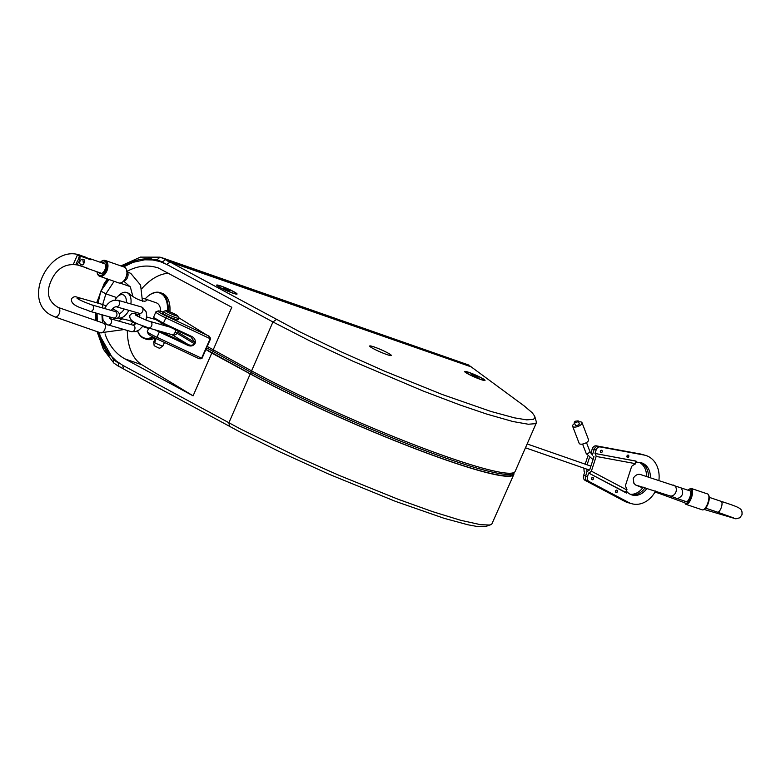 <?xml version="1.0" encoding="UTF-8"?>
<svg xmlns="http://www.w3.org/2000/svg" width="781" height="781" viewBox="0 0 781 781"><rect width="100%" height="100%" fill="white"/><g stroke="black" fill="none" stroke-linecap="round" stroke-linejoin="round"><path stroke-width="1.17" d="M513.761 472.622A171.703 17.446 -156.4 0 1 513.82 474.467L491.766 524.188L489.482 525.017L480.705 524.715L460.751 520.312L432.615 511.643L398.115 499.254L339.462 475.522L299.474 457.773L240.528 429.023L122.695 365.293L123.427 368.925L241.036 432.537L279.901 451.877L328.176 473.872L395.586 501.412L444.106 518.311L467.887 524.773L476.576 526.374L485.186 526.677L490.917 524.647M121.153 367.597A70.231 53.128 -73.2 0 0 123.427 368.925M122.695 365.293L116.418 361.095L110.765 355.628L105.786 348.795L101.608 340.34L99.06 332.306M97.264 321.04L97.069 313.357M97.996 303.145L100.847 291.088L105.894 293.822L102.672 304.531M127.323 330.5A56.954 34.198 -70.8 0 0 141.976 364.825L193.092 395.84L211.778 353.08L205.881 349.507M114.124 281.306L105.894 293.822L116.681 297.581L105.894 293.822L100.847 291.079L108.969 279.51M513.693 472.651A170.863 17.358 -156.4 0 1 416.937 447.503A170.863 17.358 -156.4 0 1 251.423 372.557L206.604 347.848L251.423 372.557A170.863 17.358 23.6 0 0 416.937 447.503A170.863 17.358 23.6 0 0 513.693 472.651L513.049 474.135A170.863 17.358 -156.4 0 1 416.498 449.114A170.863 17.358 -156.4 0 1 250.75 374.079L205.94 349.38M513.82 474.467A171.703 17.446 -156.4 0 1 416.8 449.329A171.703 17.446 -156.4 0 1 250.232 373.923L211.778 353.08M213.652 350.318L212.354 353.276M101.921 314.743L102.496 322.856M105.035 333.887C109.028 345.378 115.637 353.705 124.862 358.87L193.092 395.84M276.308 319.566L272.94 321.967L310.33 341.17L353.422 361.418L423.243 391.047L460.087 405.007L486.963 414.155L512.824 421.506L528.307 424.239L535.229 423.683L536.518 422.511L534.692 416.214L534.946 417.542L533.54 419.309L526.755 419.866L514.591 417.874L490.81 411.411L442.29 394.512L384.76 371.239L340.741 351.626L300.002 331.935L170.121 262.025L166.753 264.437L272.94 321.967L251.57 370.868A171.703 17.446 23.6 0 0 418.128 446.273A171.703 17.446 23.6 0 0 515.148 471.412L536.518 422.511M471.216 366.885L170.121 262.025A70.231 53.128 -73.2 0 0 167.788 260.854L469.996 366.104A70.231 29.239 110.9 0 1 471.216 366.885L524.119 405.866L532.33 412.846L534.692 416.214M123.652 266.877L133.092 262.328L144.67 259.8L152.568 259.946L159.92 261.518L166.753 264.437M221.062 286.061A11.139 1.132 23.6 0 0 216.659 285.25A11.139 1.132 23.6 0 0 226.412 290.62A11.139 1.132 23.6 0 0 236.975 294.125A11.139 1.132 23.6 0 0 232.26 290.864A11.139 1.132 23.6 0 0 221.062 286.061M374.343 347.018A11.813 1.201 -156.4 0 1 385.736 351.87A11.813 1.201 -156.4 0 1 391.31 355.482A11.813 1.201 -156.4 0 1 380.015 351.85A11.813 1.201 -156.4 0 1 369.667 346.022A11.813 1.201 -156.4 0 1 374.343 347.018M469.02 372.42A11.139 1.132 -156.4 0 1 480.217 377.223A11.139 1.132 -156.4 0 1 484.923 380.484A11.139 1.132 -156.4 0 1 474.36 376.979A11.139 1.132 -156.4 0 1 464.617 371.61A11.139 1.132 -156.4 0 1 469.02 372.42M207.219 346.452L251.57 370.868M213.106 350.025L231.791 307.275L158.338 267.99C148.009 264.574 137.534 265.706 126.893 271.388M168.989 273.243A56.954 34.198 -70.8 0 0 141.791 288.667M229.614 290.991L223.942 288.57L223.659 288.013L226.578 289.038L226.285 289.712M226.578 289.038L229.78 290.6M221.628 286.412A10.055 1.025 -156.4 0 1 231.332 290.532A10.055 1.025 -156.4 0 1 236.077 293.607A10.055 1.025 -156.4 0 1 226.451 290.522A10.055 1.025 -156.4 0 1 217.655 285.563A10.055 1.025 -156.4 0 1 221.628 286.412M477.738 376.959L478.021 377.506L475.102 376.491L471.607 374.372L477.562 377.35M474.536 375.388L474.233 376.061M469.586 372.762A10.055 1.025 -156.4 0 1 479.28 376.891A10.055 1.025 -156.4 0 1 484.025 379.966A10.055 1.025 -156.4 0 1 474.409 376.872A10.055 1.025 -156.4 0 1 465.603 371.912A10.055 1.025 -156.4 0 1 469.586 372.762M387.288 354.691A11.705 1.191 -156.4 0 1 375.681 349.829A11.705 1.191 -156.4 0 1 369.764 346.071A11.705 1.191 -156.4 0 1 380.972 349.663A11.705 1.191 -156.4 0 1 391.213 355.433A11.705 1.191 -156.4 0 1 387.288 354.691M167.603 261.069L165.787 259.526L160.056 257.164L140.385 257.115L120.86 265.911M107.309 278.924L104 283.923L107.456 278.983M95.536 312.927L95.633 320.474M97.098 331.622L103.385 349.273L113.811 363.028L113.401 359.602L97.723 331.837M161.989 257.73L468.932 365.098L165.787 259.526L162.282 261.938L164.069 263.012M160.056 257.164L157.01 259.77L162.282 261.938M121.953 266.292L139.477 259.38L157.01 259.77M96.668 302.764L104 283.923M95.868 320.552L95.604 312.947M113.811 363.028L118.985 366.631L118.185 362.892L113.401 359.602M120.04 363.79L118.185 362.892M118.985 366.631L121.172 367.353M468.932 365.098L167.769 260.717M469.898 365.938L470.142 366.435M98.152 331.993C100.378 341.199 104.215 349.058 109.652 355.58L110.023 354.75M96.268 313.132L96.434 320.747M108.178 279.237L101.784 289.478M100.28 292.914L97.332 302.96M151.485 259.829L151.856 258.98C141.869 258.081 132.116 260.59 122.578 266.506M200.795 358.596L199.184 358.743L156.786 338.847L157.001 337.294A15.073 1.533 -156.4 0 1 147.326 331.622A15.073 1.533 -156.4 0 1 147.316 331.456L148.8 328.059M178.459 317.574L209.65 336.806L210.538 338.856L202.015 358.352L200.024 358.83M209.65 336.806L210.382 338.739M209.064 336.142L166.665 316.246A13.404 1.357 -156.4 0 1 158.182 310.945A13.404 1.357 -156.4 0 1 163.092 312.088M153.535 317.428L153.964 318.511L163.092 323.871L190.954 336.943L191.062 336.172L163.2 323.09L153.535 317.428L155.858 311.902A15.073 1.533 23.6 0 0 165.533 317.75L210.148 338.69L201.605 358.235L157.001 337.294L159.334 331.954L187.186 345.026C190.125 346.598 192.673 346.256 194.811 344.001L195.348 342.781C195.562 339.628 194.137 337.421 191.062 336.172M190.954 336.943L194.938 342.576L194.41 343.796C192.604 345.544 190.388 345.7 187.752 344.275L187.186 345.026M171.81 334.6L187.752 344.275L159.89 331.193L159.334 331.954L155.068 329.846M158.182 310.945L155.995 311.795A15.073 1.533 23.6 0 0 155.858 311.902M147.326 331.622L148.195 333.809A13.404 1.357 23.6 0 0 156.786 338.847M142.738 298.254L145.237 298.967C147.707 299.679 147.57 300.441 144.827 301.251C139.574 300.656 134.254 298.03 128.894 293.392L126.698 292.514A13.404 8.044 -70.8 0 0 119.503 294.818L117.667 296.526A10.055 6.033 109.2 0 1 126.278 302.637M128.836 310.33A13.404 8.044 -70.8 0 1 118.077 317.887L119.6 318.414C128.309 319.888 133.805 321.684 136.06 323.812M135.894 323.969L132.916 322.065M168.061 311.199A24.289 14.585 -70.8 0 0 160.261 292.67L162.038 293.285A24.289 14.585 109.2 0 1 169.662 304.678A24.289 14.585 109.2 0 1 169.828 311.853M155.009 337.988A24.289 14.585 109.2 0 1 146.057 339.169L144.29 338.544A24.289 14.585 -70.8 0 0 153.496 337.226M169.897 311.883A23.791 14.283 -70.8 0 0 169.721 305.049A23.791 14.283 -70.8 0 0 169.692 304.863M137.544 330.871A24.289 14.585 -70.8 0 0 144.29 338.544M160.261 292.67A24.289 14.585 -70.8 0 0 147.209 296.858A24.289 14.585 -70.8 0 0 147.072 296.985M145.159 298.938A23.791 14.283 109.2 0 1 146.935 297.112A23.791 14.283 109.2 0 1 167.378 310.975M152.744 336.836A23.791 14.283 109.2 0 1 137.622 330.832M145.237 298.967L156.307 302.823A13.404 8.044 109.2 0 1 160.681 311.326M148.663 328.381A13.404 8.044 109.2 0 1 147.492 328.137L142.698 326.468M115.08 299.982A10.055 6.033 109.2 0 1 117.667 296.526M124.218 309.022A10.055 6.033 109.2 0 1 119.434 313.63M113.294 309.042A10.055 6.033 109.2 0 1 113.196 307.968M130.857 303.936A13.404 8.044 -70.8 0 0 126.698 292.514M684.771 502.456L685.152 503.403A8.376 3.007 -71.4 0 0 686.04 504.38A8.376 3.007 -71.4 0 0 691.644 497.155A8.376 3.007 -71.4 0 0 691.39 488.496A8.376 3.007 -71.4 0 0 690.092 488.74L689.213 489.257A7.537 2.704 108.6 0 1 690.609 496.833A7.537 2.704 108.6 0 1 684.771 502.456A7.537 2.704 108.6 0 1 684.478 501.021M688.11 490.224A7.537 2.704 108.6 0 1 689.213 489.257M691.39 488.496L707.693 493.992A8.376 3.007 108.6 0 1 708.582 494.969A8.376 3.007 108.6 0 1 707.947 502.642A8.376 3.007 108.6 0 1 703.642 509.622A8.376 3.007 108.6 0 1 702.344 509.866L686.04 504.38M685.689 501.431A5.867 2.099 -71.4 0 0 686.108 501.744A5.867 2.099 -71.4 0 0 690.023 496.687A5.867 2.099 -71.4 0 0 689.848 490.634A5.867 2.099 -71.4 0 0 689.32 490.634M703.642 509.622L704.521 509.105A7.537 2.704 -71.4 0 0 708.396 502.818A7.537 2.704 -71.4 0 0 708.963 495.906L708.582 494.969M680.886 487.793L681.042 487.852C684.068 492.821 682.838 496.413 677.371 498.629L669.688 495.818A5.692 4.54 -69.9 0 0 675.995 491.776A5.692 4.54 -69.9 0 0 673.603 485.118A5.692 4.54 -69.9 0 0 673.407 485.06M659.955 493.699L662.454 493.289M600.901 452.668A1.259 1.006 -74.2 0 1 601.673 450.276A1.259 1.006 -74.2 0 1 600.901 452.668L600.56 451.272M616.121 492.538A1.259 1.006 -74.2 0 1 616.902 490.146A1.259 1.006 -74.2 0 1 616.121 492.538L615.789 491.142M627.494 457.5A1.259 1.006 -74.2 0 1 628.266 455.108A1.259 1.006 -74.2 0 1 627.494 457.5L627.153 456.094M592.115 479.749A1.259 1.006 -74.2 0 1 592.886 477.357A1.259 1.006 -74.2 0 1 592.115 479.749L591.773 478.343M598.275 446.4A4.188 3.349 105.8 0 0 594.214 449.387L592.808 453.722L594.214 449.387A4.188 3.349 -74.2 0 1 598.275 446.4L642.08 454.483L596.333 445.853A4.188 3.349 105.8 0 0 592.271 448.841L596.147 449.934A4.188 3.349 -74.2 0 1 600.208 446.947L598.275 446.4M658.93 480.13A25.129 20.081 105.8 0 0 645.477 455.372A25.129 20.081 105.8 0 0 644.022 455.03L600.208 446.947M596.147 449.934L595.005 453.468L635.49 461.063M635.539 462.772L636.417 462.528A16.752 13.384 -74.2 0 1 641.299 462.772A16.752 13.384 -74.2 0 1 650.397 477.425M646.99 488.291A16.752 13.384 -74.2 0 1 632.18 495.008A16.752 13.384 -74.2 0 1 626.948 491.727L626.362 490.917M595.005 453.468L635.578 461.005L635.226 464.051A16.752 13.384 -74.2 0 0 631.663 466.355L625.464 485.47A16.752 13.384 -74.2 0 0 626.958 489.541L625.405 492.362L626.508 493.065L588.659 473.022L587.517 476.556L585.574 476.01A4.188 3.349 105.8 0 0 587.068 480.93L626.694 501.91A25.129 20.081 105.8 0 0 629.867 503.179A25.129 20.081 -74.2 0 1 626.694 501.91L587.068 480.93A4.188 3.349 -74.2 0 1 585.574 476.01L586.98 471.675L585.574 476.01L583.641 475.463A4.188 3.349 105.8 0 0 585.135 480.383L589.011 481.477A4.188 3.349 -74.2 0 1 587.517 476.556M589.011 481.477L628.637 502.456A25.129 20.081 105.8 0 0 631.8 503.725A25.129 20.081 105.8 0 0 655.571 491.015M596.333 445.853L640.147 453.937A25.129 20.081 -74.2 0 1 641.601 454.278L643.544 454.825A25.129 20.081 105.8 0 0 642.08 454.483A25.129 20.081 -74.2 0 1 643.544 454.825L645.477 455.372M631.224 494.685A16.752 13.384 105.8 0 0 645.077 487.705A16.752 13.384 -74.2 0 1 631.224 494.685M648.464 476.84A16.752 13.384 105.8 0 0 640.322 462.537A16.752 13.384 -74.2 0 1 648.464 476.84M625.386 492.215L588.659 473.022M593.482 456.543L593.96 456.68L589.704 469.82L586.98 471.675L586.765 469.147M626.831 489.931L591.383 471.168L589.147 473.159M591.383 471.168L596.157 456.426L635.353 463.65M595.493 453.605L596.157 456.426M631.8 503.725L627.924 502.632A25.129 20.081 -74.2 0 1 624.761 501.363L585.135 480.383M583.641 475.463L584.784 471.929L584.129 471.724L583.895 468.151M630.296 494.275A16.752 13.384 105.8 0 0 643.153 487.139M646.531 476.254A16.752 13.384 105.8 0 0 639.307 462.401M590.133 452.111L591.129 452.375L592.271 448.841M592.808 453.722L592.193 454.913M587.087 464.822L589.313 457.978M587.732 456.338L585.194 464.158M579.229 423.634A2.089 0.869 159.1 0 1 579.277 423.712A2.089 0.869 159.1 0 1 578.184 425.02A2.089 0.869 159.1 0 1 575.87 425.538A2.089 0.869 159.1 0 1 575.363 425.206A2.089 0.869 159.1 0 1 575.343 425.157M578.584 421.945A5.028 2.079 159.1 0 1 582.011 422.667A5.028 2.079 159.1 0 1 579.404 425.791A5.028 2.079 159.1 0 1 573.85 427.041A5.028 2.079 159.1 0 1 572.629 426.26A5.028 2.079 159.1 0 1 574.689 423.439M582.011 422.667L588.552 439.752A5.028 2.079 159.1 0 1 585.945 442.876A5.028 2.079 159.1 0 1 580.39 444.125A5.028 2.079 159.1 0 1 579.17 443.344L572.629 426.26M575.041 421.262L578.165 420.852C577.266 422.394 575.968 422.892 574.279 422.375L575.041 421.262M586.238 453.615L582.587 444.057M586.482 442.573L590.163 452.179L586.726 453.995L590.172 452.189L592.623 455.177M58.204 307.441A5.028 3.017 109.2 0 1 59.405 313.171A5.028 3.017 109.2 0 1 54.904 316.93L100.446 332.794A5.028 3.017 109.2 0 0 104.947 329.035A5.028 3.017 109.2 0 0 103.746 323.295L58.204 307.441C49.525 302.364 46.596 295.003 49.418 285.338C52.913 274.356 60.859 262.289 77.583 265.003L84.436 267.151M86.837 258.394L85.354 257.066L80.892 255.514C50.501 243.184 21.546 299.035 50.521 314.87L54.904 316.93M84.475 267.219L78.393 265.101A23.84 18.91 121.2 0 0 73.385 264.222L77.173 255.543A33.114 26.271 -58.8 0 1 79.594 255.934M80.16 256.07A33.114 26.271 -58.8 0 1 82.093 256.637L86.808 258.277M86.154 257.584L88.819 258.521A5.028 3.017 109.2 0 1 89.747 258.599A5.028 3.017 109.2 0 1 91.006 259.839L79.623 255.875L78.354 258.775A2.509 1.513 109.2 0 1 77.241 261.303L75.982 264.203L87.365 268.176A5.028 3.017 109.2 0 1 86.437 268.088A5.028 3.017 109.2 0 1 85.666 267.58M75.982 264.203A5.028 3.017 -70.8 0 0 79.32 260.971A5.028 3.017 -70.8 0 0 79.623 255.875M88.614 259.009L88.819 258.521M102.008 262.865A5.692 3.417 109.2 0 1 103.717 262.777A5.692 3.417 109.2 0 1 105.074 269.279A5.692 3.417 109.2 0 1 99.968 273.535A5.692 3.417 109.2 0 1 99.031 272.891A5.692 3.417 109.2 0 1 98.66 272.344M97.049 272.042A8.376 5.028 -70.8 0 0 97.088 272.364A8.376 5.028 -70.8 0 0 99.724 276.289A8.376 5.028 -70.8 0 0 106.714 271.29A8.376 5.028 -70.8 0 0 106.606 261.41A8.376 5.028 -70.8 0 0 105.23 260.464A8.376 5.028 -70.8 0 0 100.729 261.908A8.376 5.028 -70.8 0 0 100.495 262.133M100.729 261.908L100.329 262.289A7.537 4.53 109.2 0 1 105.562 261.889A7.537 4.53 109.2 0 1 104.039 273.33A7.537 4.53 109.2 0 1 97 271.768L97.088 272.364M105.23 260.464L124.208 267.073A8.376 5.028 109.2 0 1 125.585 268.02A8.376 5.028 109.2 0 1 126.834 271.007A8.376 5.028 109.2 0 1 123.203 281.453A8.376 5.028 109.2 0 1 118.702 282.898L99.724 276.289M123.427 281.228A7.537 4.53 -70.8 0 0 123.662 281.023A7.537 4.53 -70.8 0 0 126.932 271.622A7.537 4.53 -70.8 0 0 126.883 271.329M79.789 261.928A2.929 2.323 121.2 0 0 81.917 264.749C83.186 265.413 84.065 263.968 84.553 260.424A2.929 2.323 121.2 0 0 82.786 259.204A2.929 2.323 121.2 0 0 79.789 261.928M153.72 341.922L154.16 345.739L158.611 347.935L159.822 348.209L162.917 345.934A5.028 0.508 -156.4 0 1 162.917 345.934A5.028 0.508 -156.4 0 1 160.954 345.485A5.028 0.508 -156.4 0 1 156.22 343.484A5.028 0.508 -156.4 0 1 153.72 341.922A5.028 0.508 -156.4 0 1 153.73 341.893L155.36 338.163M154.775 340.37L155.78 339.481L154.902 342.01L154.775 340.37M175.169 315.475A6.697 0.683 -156.4 0 1 168.432 312.585A6.697 0.683 -156.4 0 1 165.601 310.623A6.697 0.683 -156.4 0 1 171.947 312.732A6.697 0.683 -156.4 0 1 177.814 315.963A6.697 0.683 -156.4 0 1 175.169 315.475M165.601 310.623L163.405 311.473A8.376 0.849 23.6 0 0 163.336 311.531A8.376 0.849 23.6 0 0 167.29 314.089A8.376 0.849 23.6 0 0 175.374 317.535A8.376 0.849 23.6 0 0 178.683 318.238A8.376 0.849 23.6 0 0 178.683 318.14L177.814 315.963M178.683 318.238L178.019 319.771A8.376 0.849 -156.4 0 1 174.7 319.058A8.376 0.849 -156.4 0 1 166.617 315.622A8.376 0.849 -156.4 0 1 162.663 313.064L163.336 311.531M250.232 373.923L228.872 422.824L229.604 426.455M252.048 371.131L250.75 374.079M141.976 364.825L124.862 358.87M130.115 286.578L120.001 283.054M95.516 313.708L95.614 312.546M166.665 316.246L163.092 323.871M177.961 332.276L195.348 342.781M175.159 332.11L194.811 344.001M733.554 517.92L717.573 512.16A5.692 2.04 -71.4 0 0 717.632 512.18A5.692 2.04 -71.4 0 0 721.38 507.25A5.692 2.04 -71.4 0 0 721.205 501.363C741.198 507.914 742.536 508.519 741.95 514.884L739.812 517.783L735.868 518.828L704.003 509.407M644.022 455.03L640.147 453.937M636.417 462.528L636.857 461.19M626.508 493.065L626.948 491.727M628.637 502.456L624.761 501.363M591.139 452.326L590.641 452.238M77.583 265.003A5.028 3.017 -70.8 0 0 78.393 265.101M82.093 256.637A5.028 3.017 -70.8 0 0 81.244 255.68A5.028 3.017 -70.8 0 0 80.892 255.514M123.72 280.975A5.028 3.017 -70.8 0 0 127.635 277.089A5.028 3.017 -70.8 0 0 126.932 271.642L126.834 271.007M82.786 259.204L83.284 262.611M161.032 322.875A3.349 2.665 105.9 0 1 160.906 324.535M177.97 330.851L177.756 332.931C175.5 335.108 173.48 335.654 171.683 334.571A3.349 2.665 -74.1 0 0 174.973 332.608A3.349 2.665 -74.1 0 0 175.012 329.455M171.683 334.571L148.302 327.922A3.349 2.665 -74.1 0 0 151.592 325.96A3.349 2.665 -74.1 0 0 150.137 321.479L170.073 327.141M139.994 315.085L135.874 313.913A3.349 2.665 105.9 0 1 137.651 316.207M107.544 324.828A3.349 2.665 -74.1 0 0 107.963 325.003A3.349 2.665 -74.1 0 0 111.449 322.504A3.349 2.665 -74.1 0 0 109.799 318.55L109.164 316.793M115.969 306.679L139.35 313.318A3.349 2.665 105.9 0 0 142.747 311.102A3.349 2.665 105.9 0 0 141.605 307.04A3.349 2.665 105.9 0 0 141.185 306.874L117.804 300.226A3.349 2.665 105.9 0 1 118.224 300.402A3.349 2.665 105.9 0 1 119.366 304.453A3.349 2.665 105.9 0 1 115.969 306.679L113.841 307.46L111.136 310.389M130.925 331.476A3.349 2.665 -74.1 0 0 131.345 331.642A3.349 2.665 -74.1 0 0 134.83 329.152A3.349 2.665 -74.1 0 0 133.18 325.199L136.665 323.227M79.301 299.621A3.349 2.665 -74.1 0 0 77.534 297.327C75.025 296.194 72.994 296.741 71.462 298.967C70.436 306.172 83.821 308.368 89.952 311.336A3.349 2.665 105.9 0 0 93.251 309.374A3.349 2.665 105.9 0 0 91.787 304.893C83.792 301.915 78.881 299.709 77.055 298.264M91.787 304.893L115.168 311.541A3.349 2.665 105.9 0 1 116.633 316.022A3.349 2.665 105.9 0 1 113.333 317.984L89.952 311.336M102.555 307.948A3.349 2.665 -74.1 0 0 100.915 303.975L106.138 305.83M200.737 358.791L201.967 358.401M210.538 338.856L202.015 358.352M210.538 338.827L210.109 337.47M590.895 466.15L527.146 443.95M588.493 469.742L525.467 447.796M642.665 487.842L635.666 485.011L633.918 483.341L633.206 478.353C635.549 474.799 638.194 473.608 641.152 474.76L690.267 490.946M669.688 495.818L638.038 485.733M660.013 493.719L655.015 492.03M684.927 502.847L659.984 493.709M677.264 498.6L686.626 501.744M705.624 508.138L717.573 512.16M709.255 497.341L721.205 501.363M591.149 452.326L590.563 452.219M584.129 471.724L584.744 472.046M588.259 469.869L587.156 469.283M578.165 420.852L579.297 423.8M574.279 422.375L575.392 425.264M586.258 453.683L593.189 459.775M630.179 470.923L627.358 479.612M103.746 323.295L105.591 323.793M118.653 321.069L121.631 319.019M132.721 295.882L130.359 286.988L123.623 281.053M100.446 332.794L124.033 329.562M130.622 324.476L133.2 321.733M142.454 301.329L140.59 285.085L130.817 273.438L126.434 271.378M105.005 263.91L89.747 258.599M101.745 273.418L86.437 268.088M150.137 321.479C146.32 320.62 134.566 314.86 135.406 314.85M148.302 327.922C142.171 324.955 128.787 322.758 129.812 315.553C131.345 313.327 133.366 312.781 135.874 313.913M154.687 319.253L146.623 316.969M143.011 326.048L139.194 329.875L135.738 331.574L131.345 331.642L106.606 324.457L103.033 320.112L102.536 314.909M117.804 300.226L113.411 300.295L109.955 302.003L107.387 304.297L104.498 308.505M139.35 313.318L139.789 317.291M141.185 306.874L142.552 307.421L146.115 311.765L146.701 315.709L145.998 320.025M109.799 318.55L133.18 325.199M113.333 317.984C115.842 319.117 117.863 318.57 119.405 316.344L119.522 313.864L117.736 311.609L112.493 308.641M115.168 311.541L115.715 311.775M77.534 297.327L100.915 303.975M161.862 323.275L161.267 324.642M164.459 342.439L162.936 345.915"/></g></svg>
